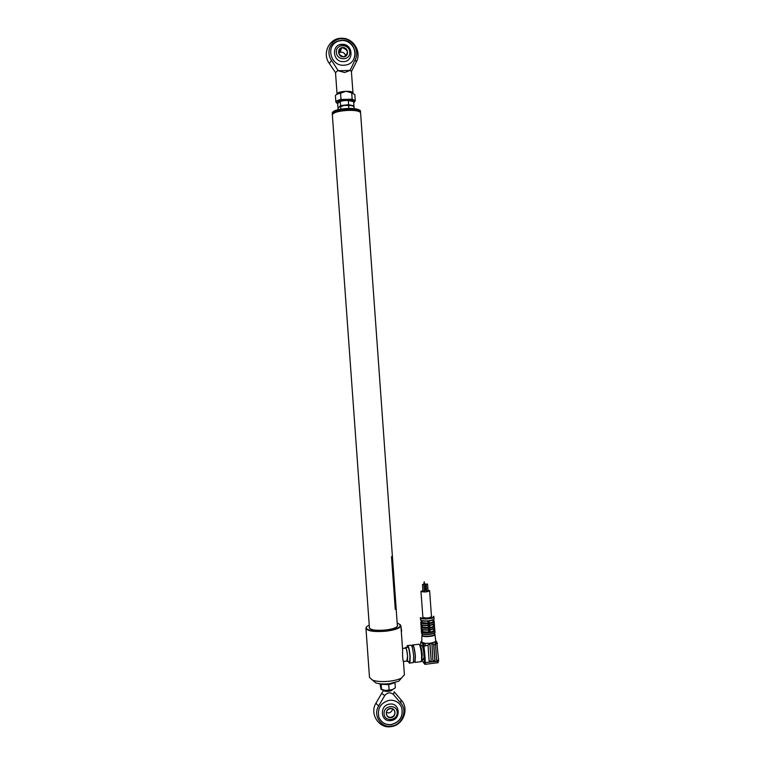 <?xml version="1.0" encoding="UTF-8"?>
<svg xmlns="http://www.w3.org/2000/svg" width="765" height="765" viewBox="0 0 765 765"><rect width="100%" height="100%" fill="white"/><g stroke="black" fill="none" stroke-linecap="round" stroke-linejoin="round"><path stroke-width="1.15" d="M360.592 112.952L360.583 112.838C359.789 111.088 355.696 110.256 348.305 110.351C338.541 110.963 333.224 112.474 332.354 114.865L369.466 628.323M332.842 113.822C335.022 111.814 340.167 110.581 348.257 110.141C354.396 110.036 358.297 110.648 359.961 111.986M401.281 631.173L401.051 628.075M369.371 627.061L369.189 627.644C370.413 630.006 375.921 630.8 385.732 630.006C393.105 629.021 397.054 627.549 397.59 625.617L397.322 624.938M369.237 625.215L368.615 625.512C361.08 628.954 372.364 632.454 386.229 630.723C399.081 628.658 403.059 626.219 398.135 623.399L397.188 623.102M400.047 624.46L400.889 625.751C400.248 628.132 395.39 629.939 386.315 631.163C374.219 632.139 367.43 631.163 365.938 628.256L366.598 626.994M403.499 662.136L403.49 662.05C402.696 659.42 402.4 655.27 402.6 649.6L402.572 649.189M365.957 628.4L369.495 677.436L372.593 680.181C376.944 681.605 382.71 681.931 389.911 681.156C394.759 680.534 398.594 679.521 401.415 678.115L404.398 674.759M401.147 678.421L398.747 681.204L389.567 683.652C383.829 684.273 379.22 684.006 375.739 682.858L373.243 680.735M406.884 661.046L407.544 656.255C406.961 650.546 406.234 647.84 405.383 648.118L402.514 648.452M406.636 661.075L407.41 661.515L407.649 656.399C407.009 650.231 406.225 647.295 405.307 647.592L405.134 648.146M332.393 114.492L332.306 114.176C332.383 112.933 334.554 111.814 338.809 110.829C347.396 108.831 360.43 109.663 360.525 112.159L360.506 112.589M360.468 111.269L360.458 111.154C360.564 108.611 347.415 107.731 338.732 109.749C334.391 110.762 332.22 111.9 332.24 113.182L332.306 114.128M332.765 112.082C333.53 111.088 335.577 110.208 338.905 109.452C348.888 107.788 355.849 108.056 359.78 110.256M422.051 633.726L422.27 635.246C423.389 637.073 434.998 636.069 434.644 634.175L434.635 634.118M421.878 635.313L421.821 642.265L424.957 643.327L430.379 643.279L429.05 644.302L430.045 644.713L431.211 661.046L430.733 661.629L429.155 661.285L427.998 645.01L425.531 645.947L424.957 643.327L423.705 643.47L425.072 657.278L424.04 657.154L423.141 659.64M419.698 645.105L420.119 645.708C421.066 646.683 421.773 649.667 422.251 654.668L421.802 659.966M424.671 651.589L423.638 651.464L424.432 662.643L438.288 661.247L438.613 660.004L436.729 660.597M418.952 644.044C420.128 645.249 421.008 648.988 421.611 655.251L421.553 660.587L420.597 661.715M412.106 645.918L412.364 645.01C413.569 644.618 414.573 648.28 415.376 655.988L415.051 662.385L413.951 661.629M411.761 645.956L412.498 645.87C413.578 645.526 414.487 648.816 415.213 655.758L414.917 661.505L414.343 661.582M406.904 647.41L407.257 645.603C408.424 645.22 409.409 648.883 410.212 656.6L409.916 662.997C409.543 663.609 409.074 663.073 408.529 661.381M407.879 645.536L410.671 645.211C411.857 644.819 412.851 648.481 413.655 656.198L413.339 662.586L412.718 662.662M407.267 647.372L407.439 646.817C408.453 646.482 409.294 649.638 409.983 656.274L409.724 661.773L408.893 661.343M420.779 622.481L421.419 631.412L421.639 629.06C422.882 629.796 425.206 630.044 428.601 629.815L428.821 628.266L429.155 632.435L429.873 632.349L429.968 629.662C432.847 629.193 434.367 628.562 434.539 627.769L434.53 627.711M422.892 590.36L421.037 591.469C424.403 592.301 427.272 592.062 429.634 590.743L427.989 590.092M426.583 590.016L425.512 590.035M420.951 591.316L422.882 617.412C426.258 618.369 429.127 618.12 431.479 616.667L431.479 616.638M427.539 584.039L426.162 584.154L427.539 584.039M426.162 584.154L426.66 591.077L428.037 590.953M424.193 583.666L424.412 581.926M423.858 584.431L422.481 584.546L423.858 584.431M422.978 591.45L424.346 591.355M430.121 632.005C432.426 631.603 433.64 631.068 433.765 630.408L434.539 630.197L434.396 628.228M434.53 627.855L434.539 630.197C434.635 631.039 433.172 631.708 430.131 632.215L429.873 632.349M434.807 630.092L434.635 627.52M429.71 630.025L429.155 620.798M429.471 622.978C431.785 622.586 433 622.069 433.124 621.429L433.105 621.304M429.481 623.14C432.407 622.662 433.812 622.022 433.698 621.237L433.114 621.304M429.05 620.711C432.196 620.252 433.87 619.602 434.071 618.77C433.927 619.765 432.34 620.482 429.318 620.931L433.688 619.354M433.698 621.237L434.176 621.17L434.52 627.577M429.404 625.225L429.653 625.139C432.531 624.68 434.051 624.058 434.214 623.274L434.214 623.217M429.289 623.657L429.653 625.235M433.774 619.43L434.109 621.716C433.937 622.5 432.416 623.121 429.538 623.58L429.242 623.379M434.08 621.543L434.204 623.093M429.806 627.654C432.732 627.166 434.128 626.525 434.023 625.732L434.491 625.655M434.023 625.732L433.449 625.923L433.334 624.364M434.396 626.028L434.635 627.51M434.08 623.733L434.424 626.21C434.262 627.004 432.741 627.635 429.863 628.094L429.968 629.662M429.796 627.491C432.11 627.09 433.325 626.573 433.449 625.923M429.605 625.407L429.815 627.778L429.653 625.407C432.56 624.957 434.08 624.25 434.214 623.274L434.051 621.476M429.395 625.512L433.841 623.857M421.869 629.346L421.974 631.632L428.591 632.186L428.438 630.092M422.768 631.546L422.643 629.7M422.318 625.196L422.452 627.051L428.266 627.673L428.123 625.569M422.452 627.051L421.85 627.118C423.026 627.797 425.206 628.036 428.4 627.816L428.266 627.673M421.381 628.782L421.247 627.166L421.85 627.118M421.247 627.166L421.324 624.556C422.567 625.282 424.881 625.531 428.285 625.301L428.821 628.266M421.553 624.852L421.639 629.06M421.085 624.785L421.534 622.614C422.71 623.284 424.891 623.513 428.075 623.303L427.807 621.104M421.066 624.508L421.209 623.006C422.452 623.724 424.776 623.963 428.171 623.733L428.61 625.311M422.003 620.769L422.127 622.547L427.951 623.159M422.127 622.547L421.534 622.614M420.951 622.834L421.171 620.386C422.404 621.075 424.661 621.304 427.951 621.084L428.505 623.743M420.96 622.959L421.171 620.444M427.96 621.094L428.237 625.56C425.053 625.78 422.863 625.54 421.687 624.871M421.534 627.501C422.777 628.228 425.091 628.486 428.496 628.247L428.668 625.588M429.155 632.435L428.553 630.073C425.369 630.293 423.188 630.054 422.012 629.365M428.591 632.186L428.754 632.378C425.464 632.598 423.208 632.349 422.003 631.632L421.563 631.594M421.419 631.402L421.257 629.107M420.798 622.748L420.913 624.326M420.932 624.594L421.104 626.975M425.053 583.619L425.531 590.494M424.317 590.695L425.541 590.523M429.873 644.369L431.211 661.046M431.097 660.903L429.213 661.486M429.05 644.302L427.998 645.01M436.92 643.241L438.689 661.103M433.621 643.91L434.855 660.453L432.971 661.037M436.815 642.772L436.165 642.017L437.293 643.04L435.907 643.394L435.562 644.771L433.832 644.675L434.969 660.597L434.491 661.18L432.914 660.836L431.967 644.044L430.379 643.279L435.801 641.586L434.95 634.405M433.832 644.675L433.239 643.786L431.967 644.044M435.514 644.78L434.922 642.16L436.165 642.017L435.801 641.586L436.844 642.294M437.723 662.825L438.249 660.731L436.672 660.386L435.562 644.771M438.23 662.653L425.216 664.326M438.249 660.731L438.632 660.147M425.531 645.947L423.246 645.966L422.911 644.436L423.705 643.47L423.361 643.04L422.567 644.006L421.821 642.265L421.199 642.265L421.697 641.395M420.301 645.842L421.467 645.708C422.175 645.096 422.902 647.018 423.638 651.464L423.246 645.966M437.083 642.791L437.408 643.585M434.147 628.361L429.959 629.901L430.131 632.225L429.968 629.92C432.885 629.461 434.405 628.744 434.539 627.769L434.377 625.971M356.021 62.587L356.366 61.908L355.218 59.68L350.035 70.447L344.661 72.512L338.226 70.753L331.474 60.244L329.342 63.485M349.997 69.883L351.412 71.604L356.366 61.908C361.922 51.81 353.229 37.753 341.639 38.25M341.955 40.258L338.388 40.87C325.355 44.571 330.145 66.249 343.753 65.245L345.627 65.054C360.066 63.055 356.557 39.321 341.955 40.258M354.08 58.494C357.915 50.586 350.733 39.962 341.859 40.478L338.302 41.1C334.898 42.324 332.517 44.638 331.159 48.023M355.218 59.68C360.219 50.806 352.139 38.116 341.84 38.728C331.474 38.518 325.163 51.59 331.474 60.244M354.836 94.554L351.718 92.909L352.168 99.154L355.276 100.684C353.87 102.214 356.251 101.516 351.833 100.282L352.168 99.154L341.008 99.488L341.257 100.607C337.069 101.611 335.883 102.653 337.69 103.744M353.736 102.644C355.113 101.64 354.472 100.846 351.824 100.282L341.257 100.607C334.19 102.481 337.757 103.753 335.873 102.07C335.883 101.076 337.604 100.215 341.008 99.488L340.559 93.225L346.019 91.284L351.718 92.909M351.824 100.282L341.247 100.598M349.777 99.221L349.854 100.349M338.819 100.033L338.905 101.248M340.559 93.225C337.155 93.961 335.433 94.841 335.424 95.864L335.864 101.994M350.035 70.447L338.226 70.753M343.38 61.611C354.358 61.764 353.067 43.681 342.137 44.322C331.13 44.14 332.44 62.3 343.38 61.611M337.049 93.904L335.519 72.637L338.178 70.179M349.729 52.058C350.676 60.712 336.715 61.047 336.399 52.364C335.462 43.681 349.433 43.395 349.729 52.058M343.409 56.859C337.528 57.222 336.82 47.459 342.739 47.564C348.611 47.21 349.309 56.945 343.409 56.859M342.73 47.793L341.639 47.956C337.317 51.628 337.891 54.554 343.37 56.734L344.24 56.62C348.792 53.053 348.285 50.108 342.73 47.793M338.694 52.823L341.027 52.049C343.514 52.211 345.063 53.531 345.656 55.998M339.048 50.155L340.894 49.849M338.111 109.634L338.015 108.257L339.287 106.928L344.613 105.427L351.326 105.58L354.013 106.469L354.166 108.553M348.744 105.274L344.613 105.427M348.668 105.274L348.888 108.353M340.616 106.172L340.827 109.079M348.046 100.445L344.269 100.607L348.314 100.445L353.669 101.678L353.975 105.886L348.62 104.681L340.568 105.58L338.369 107.836M348.314 100.445L348.62 104.681M337.977 107.674L337.671 103.476L340.262 101.353L344.269 100.607M340.262 101.353L340.568 105.58M383.59 690.288L383.647 690.508C384.346 691.273 386.019 691.531 388.687 691.283C390.953 690.948 392.158 690.413 392.321 689.667L385.359 690.47L392.311 689.619M382.07 692.717L381.85 693.597L384.766 695.509L378.694 705.913C376.485 704.077 375.672 702.987 376.275 702.633L381.745 693.262M394.233 691.77L393.392 694.438C390.322 692.029 387.453 692.382 384.766 695.509M389.462 700.262C380.798 702.624 377.25 708.18 378.809 716.939C381.066 722.466 385.206 725.038 391.221 724.656C400.066 722.141 403.557 716.442 401.682 707.568C399.34 702.327 395.266 699.889 389.462 700.262M379.373 718.325C381.936 722.887 385.866 724.962 391.154 724.541C400.009 722.026 403.49 716.327 401.615 707.453L400.85 705.818M393.392 694.438L400.803 703.131C407.888 710.742 401.941 725.21 391.326 726.138C380.769 727.964 372.775 715.189 378.694 705.913M390.877 720.592C401.396 719.645 400.152 702.394 389.691 704.106C379.144 705.024 380.396 722.342 390.877 720.592M397.169 712.196C396.882 703.704 383.179 705.416 384.097 713.85C384.403 722.361 398.096 720.601 397.169 712.196M392.56 708.945C392.129 711.173 390.819 712.502 388.62 712.942L386.315 712.578M390.293 708.6C387.176 709.461 385.914 711.469 386.507 714.615C387.329 716.556 388.802 717.465 390.925 717.331C394.071 716.442 395.323 714.424 394.683 711.259C393.86 709.356 392.397 708.466 390.293 708.6M390.963 717.56C385.197 718.517 384.508 708.992 390.313 708.486C396.069 707.539 396.758 717.044 390.963 717.56M382.586 684.226L392.062 683.585M381.286 689.475L385.359 690.47L380.932 689.083L380.014 683.776M389.089 689.781L388.725 684.656L394.97 682.629L395.333 687.735L392.799 689.437L394.549 688.376M382.376 684.206L388.725 684.656L381.133 684.302L381.505 689.418M392.359 683.499L388.754 684.235M392.359 555.82L391.517 556.92L395.285 609.418L396.117 608.118M434.769 630.331L434.922 630.695C435.304 632.712 422.71 633.803 421.505 631.852L421.41 631.268M421.381 631.574L421.611 633.238C422.816 635.199 435.409 634.109 435.017 632.072L435.008 632.014M434.807 634.109L434.941 634.376C435.725 636.375 423.217 637.551 422.003 635.591L422.117 634.673M433.784 616.533L433.937 616.867C434.319 618.789 421.725 619.87 420.521 618.024L420.836 617.642C422.175 619.583 435.486 618.082 433.42 616.227L433.612 616.255M420.396 617.757L420.597 619.841M433.745 616.399L434.071 618.713M420.74 620.004C421.993 620.826 424.527 621.084 428.324 620.788M421.199 642.265L421.706 640.955M421.716 640.869L420.865 641.835M425.072 657.278L425.378 664.307L424.346 663.819L424.432 662.643M424.862 664.269L422.49 661.314M422.213 660.74L424.269 663.532M420.712 642.734L420.932 645.775M420.913 645.775L420.702 642.648M434.625 632.693C433.937 634.539 423.016 635.266 421.974 633.544M352.885 93.167L352.942 92.833C352.483 91.762 350.169 91.245 346.019 91.284C340.53 91.618 337.547 92.517 337.059 93.971L337.155 94.229M400.803 703.131L400.994 699.793L394.539 692.22M393.526 683.183C388.639 684.532 384.087 684.723 379.88 683.757M401.309 631.613L400.936 626.459L401.663 631.077M400.927 626.344L401.491 631.431M397.408 626.153L396.127 608.299M392.378 556.021L360.583 112.838M400.889 625.751L402.6 649.6M403.49 662.05L404.417 674.931M398.747 681.204L401.415 678.115M375.739 682.858L372.593 680.181M408.271 647.247L405.794 647.544M409.897 661.218L407.41 661.515M407.334 660.989L403.346 661.467M360.535 112.216L360.458 111.154M434.73 630.207L435.017 632.072C435.505 634.453 422.93 635.524 421.639 633.353L421.477 632.932M421.964 659.784L423.667 659.583M422.204 658.933L421.553 660.587M415.051 662.385L421.257 661.639M413.607 661.668L414.917 661.505M409.916 662.997L413.339 662.586M407.974 646.76L407.439 646.817M423.667 583.705L423.714 584.374M424.059 581.945L424.183 583.676M422.481 584.546L422.969 591.469M433.124 621.429L433.019 619.946M434.501 625.665L434.329 623.293M428.008 621.084C424.001 621.266 421.611 620.97 420.836 620.205M421.381 624.728C422.634 625.531 424.929 625.808 428.266 625.56M421.706 629.222C422.959 630.035 425.254 630.322 428.591 630.073M423.867 584.46L424.365 591.383M427.559 584.068L428.046 590.991M429.634 590.743L431.479 616.667M436.069 640.898L436.48 641.835M413.004 644.933L418.522 644.293M434.644 634.175L434.549 632.904M433.765 630.408L433.65 628.868M351.403 71.508L353 93.206M354.826 94.478L355.276 100.684M341.094 38.26C329.189 38.298 321.969 53.474 329.16 63.208L335.519 72.637M341.639 47.956L339.956 52.211M348.161 46.56C345.474 44.542 342.529 43.988 339.316 44.886M376.064 702.987C369.055 713.697 379.182 729.083 391.192 726.597C402.772 725.526 409.581 709.432 401.462 700.329M383.59 690.307L382.165 692.65M394.09 710.159L394.683 711.259M390.035 720.659L395.61 718.364M380.042 683.776C384.384 684.713 388.926 684.484 393.669 683.107L394.855 682.648M382.94 690.154L382.462 689.82M392.378 555.964L396.127 608.232"/></g></svg>

